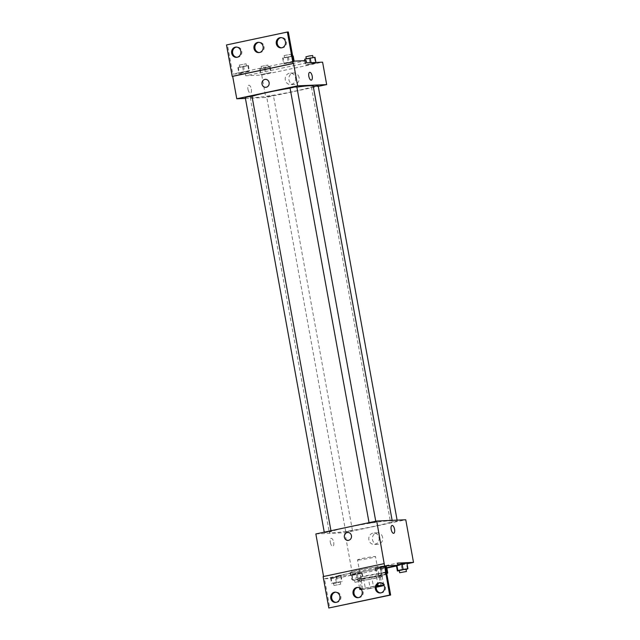 <?xml version="1.0" encoding="UTF-8"?>
<svg xmlns="http://www.w3.org/2000/svg" width="640" height="640" viewBox="0 0 640 640"><rect width="100%" height="100%" fill="white"/><g stroke="black" fill="none" stroke-linecap="round" stroke-linejoin="round"><path stroke-width="0.48" stroke-dasharray="3.2 2.4" d="M358.4 559.984A9.136 0.576 -10.3 0 1 357.52 559.896A9.136 0.576 -10.3 0 1 366.408 557.696A9.136 0.576 -10.3 0 1 375.504 556.632A9.136 0.576 -10.3 0 1 368.544 558.472A9.136 0.576 -10.3 0 1 358.4 559.984M376.28 587.128A9.136 0.576 -10.3 0 1 363.696 589.152A9.136 0.576 -10.3 0 1 362.816 589.064A9.136 0.576 -10.3 0 1 367.368 587.72A9.136 0.576 -10.3 0 1 376.504 586.072M376.584 585.84A12.272 0.776 -10.3 0 0 373.408 586.352L371.776 577.384A12.272 0.776 -10.3 0 1 376.472 576.64L382.152 576.392A12.272 0.776 -10.3 0 1 380.488 577L368.584 579.528L370.216 588.496L376.272 587.216M373.408 586.352L361.504 588.88A12.272 0.776 -10.3 0 0 360.976 589.04M361.28 589.424L365.52 589.24A12.272 0.776 -10.3 0 0 370.216 588.496M371.776 577.384L359.872 579.904L361.504 588.88M359.552 587.912L358.208 580.512L363.888 580.264L365.52 589.24M358.208 580.512A12.272 0.776 -10.3 0 1 359.872 579.904M368.584 579.528A12.272 0.776 -10.3 0 1 363.888 580.264M364.856 578.688A12.568 0.8 169.7 0 0 357.816 580.704A12.568 0.8 169.7 0 0 370.32 579.24A12.568 0.8 169.7 0 0 382.544 576.208A12.568 0.8 169.7 0 0 364.856 578.688M364.448 576.44A12.568 0.8 -10.3 0 1 382.136 573.968A12.568 0.8 -10.3 0 1 372.568 576.496A12.568 0.8 -10.3 0 1 358.616 578.576A12.568 0.8 -10.3 0 1 357.408 578.456A12.568 0.8 -10.3 0 1 364.448 576.44M380.488 577L382.12 585.976M376.472 576.64L377.792 583.936M382.152 576.392L383.68 584.816M386.736 573.528A18.28 1.16 -10.3 0 1 370.736 577.216A18.28 1.16 -10.3 0 1 353.544 579.656A18.28 1.16 -10.3 0 1 351.792 579.48A18.28 1.16 -10.3 0 1 366.44 575.656A18.28 1.16 -10.3 0 1 386.6 572.752M352.32 572.928A18.28 1.16 -10.3 0 1 350.568 572.752A18.28 1.16 -10.3 0 1 368.344 568.344A18.28 1.16 -10.3 0 1 386.528 566.216A18.28 1.16 -10.3 0 1 372.624 569.888A18.28 1.16 -10.3 0 1 352.32 572.928M315.848 533.952L344.896 532.688L352.64 575.304L336.664 576L350.664 573.032A18.824 1.192 169.7 0 1 350.032 572.848A18.824 1.192 169.7 0 1 362.728 569.384A18.824 1.192 169.7 0 1 383.536 566.056L397.528 563.088M352.64 575.304L386.864 568.04M396.48 566L407.016 563.768M351.568 574.888L362.112 572.648L352.024 574.424L351.568 574.888L356.384 574.232L362.112 572.648L352.024 574.424L351.568 574.888L352.592 580.496L363.128 578.256L352.592 580.496M396.936 565.544L396.824 564.912L397.824 564.704L396.36 565.376L401.176 564.728L406.904 563.144L406.448 563.608L407.464 569.216M330.312 542.368A4 1.68 78 0 0 332.832 546.2A4 1.68 78 0 0 333.648 541.944A4 1.68 78 0 0 331.176 538.384A4 1.68 78 0 0 330.312 542.368A4 1.68 -102 0 1 331.176 538.384A4 1.68 -102 0 1 333.648 541.944A4 1.68 -102 0 1 332.832 546.2A4 1.68 -102 0 1 330.312 542.368M336.664 576L337.072 578.248L324.488 578.8L329.784 607.96M323.112 576.592L323.584 576.496M346.056 531.792L352.464 530.536L346.056 531.792M324.672 532.728L331.088 531.472L324.672 532.728M344.896 532.688L405.76 519.768M369.472 523.216L375.88 521.96L369.472 523.216M390.848 522.288L397.264 521.024L390.848 522.288M389.208 520.832A31.984 2.032 -10.3 0 1 392.272 521.144A31.984 2.032 -10.3 0 1 367.928 527.576A31.984 2.032 -10.3 0 1 332.4 532.888A31.984 2.032 -10.3 0 1 329.336 532.576A31.984 2.032 -10.3 0 1 353.68 526.144A31.984 2.032 -10.3 0 1 389.208 520.832M384.456 563.656L323.6 576.576M382.656 537.48A5.728 5.192 -92.5 0 0 377.32 532.84A5.728 5.192 -92.5 0 0 372.384 538.792A5.728 5.192 -92.5 0 0 377.816 544.288A5.728 5.192 -92.5 0 0 382.656 537.48M379.056 537.64A5.728 5.192 87.5 0 1 374.216 544.448A5.728 5.192 87.5 0 1 368.784 538.944A5.728 5.192 87.5 0 1 373.72 533A5.728 5.192 87.5 0 1 379.056 537.64M348.088 540.464L348.088 540.464A4 3.624 -92.5 0 0 347.736 532.472L347.736 532.472M392.032 525.464L392.032 525.464A4 1.68 78 0 0 391.224 529.72A4 1.68 78 0 0 393.696 533.288L393.696 533.288M350.664 573.032L351.064 575.28A18.824 1.192 -10.3 0 1 350.432 575.088A18.824 1.192 -10.3 0 1 363.128 571.624A18.824 1.192 -10.3 0 1 383.944 568.296L386.208 567.816M337.072 578.248L351.064 575.28M383.536 566.056L383.944 568.296M386.464 571.992L382.144 572.584L381.12 566.976L385.44 566.384L375.392 568.56L385.936 566.32L385.48 566.784L386.528 572.36M335.416 577.408L341.144 575.824L330.6 578.064L341.144 575.824L330.6 578.064L335.416 577.408L336.432 583.016L342.16 581.432L332.08 583.208L331.624 583.672L336.432 583.016M324.488 578.8L385.352 565.88M336.008 602.392A5.144 4.656 -92.5 0 0 336.496 602.4A5.144 4.656 -92.5 0 0 340.84 596.296A5.144 4.656 -92.5 0 0 336.048 592.128A5.144 4.656 -92.5 0 0 335.568 592.176M380.64 592.92A5.144 4.656 -92.5 0 0 381.128 592.928A5.144 4.656 -92.5 0 0 385.464 586.824A5.144 4.656 -92.5 0 0 380.68 582.656A5.144 4.656 -92.5 0 0 380.192 582.704M358.328 597.656A5.144 4.656 -92.5 0 0 358.808 597.664A5.144 4.656 -92.5 0 0 363.152 591.56A5.144 4.656 -92.5 0 0 358.36 587.392A5.144 4.656 -92.5 0 0 357.88 587.44M313.184 85.96A31.984 2.032 -10.3 0 1 288.848 92.4A31.984 2.032 -10.3 0 1 253.32 97.712A31.984 2.032 -10.3 0 1 250.248 97.4A31.984 2.032 -10.3 0 1 252.024 96.376M290.088 88.176A31.984 2.032 -10.3 0 1 296.864 87.136M266.968 96.616L273.384 95.352L266.968 96.616M296.8 86.784L290.056 88.008M252.008 96.288L245.264 97.512M318.176 85.848L313.288 86.536M245.424 98.4L265.808 97.504L318.272 86.368M247.96 89.24A4 1.68 78 0 0 250.488 93.08A4 1.68 78 0 0 251.296 88.816A4 1.68 78 0 0 248.824 85.256A4 1.68 78 0 0 247.96 89.24A4 1.68 -102 0 1 248.832 85.256A4 1.68 -102 0 1 251.296 88.816A4 1.68 -102 0 1 250.488 93.08A4 1.68 -102 0 1 247.968 89.24M306.616 62.856L245.76 75.776L261.736 75.072L265.808 97.504M245.76 75.776L245.352 73.528L232.768 74.08L227.464 44.92L226.496 44.96M316 62.912L305.456 65.152L311.184 63.568L316 62.912L305.456 65.152L315.544 63.376L315.912 62.448M260.664 74.656L271.208 72.416L260.664 74.656L271.208 72.416L260.664 74.656L259.648 69.048L270.184 66.808L259.648 69.048M261.736 75.072L322.592 62.16M299.088 77.632A5.728 5.192 -92.5 0 0 293.752 72.984A5.728 5.192 -92.5 0 0 288.816 78.936A5.728 5.192 -92.5 0 0 294.248 84.432A5.728 5.192 -92.5 0 0 299.088 77.632M309.688 72.336L309.688 72.336A4 1.68 78 0 0 308.88 76.6A4 1.68 78 0 0 311.344 80.16L311.344 80.16M295.488 77.784A5.728 5.192 87.5 0 1 290.648 84.592A5.728 5.192 87.5 0 1 285.216 79.096A5.728 5.192 87.5 0 1 290.144 73.144A5.728 5.192 87.5 0 1 295.488 77.784M265.736 87.336L265.744 87.336A4 3.624 -92.5 0 0 265.392 79.352L265.392 79.352M288.328 32L227.464 44.92M306.216 60.608L245.352 73.528M239.336 72.88L244.608 71.76L249.416 71.112L248.96 71.576L238.88 73.344L249.416 71.112L239.336 72.88L238.32 67.272L237.856 67.736L248.4 65.504L238.32 67.272M284.128 63.376L293.752 62.064L283.672 63.84L294.216 61.6L284.128 63.376L283.112 57.768L282.656 58.232L293.192 55.992M293.624 61.16L232.768 74.08M259.264 52.56A5.144 4.656 -92.5 0 0 259.752 52.568A5.144 4.656 -92.5 0 0 264.088 46.464A5.144 4.656 -92.5 0 0 259.304 42.296A5.144 4.656 -92.5 0 0 258.816 42.344M281.584 47.824A5.144 4.656 -92.5 0 0 282.064 47.832A5.144 4.656 -92.5 0 0 286.496 42.488A5.144 4.656 -92.5 0 0 281.616 37.56A5.144 4.656 -92.5 0 0 281.136 37.608M236.952 57.296A5.144 4.656 -92.5 0 0 237.432 57.304A5.144 4.656 -92.5 0 0 241.864 51.968A5.144 4.656 -92.5 0 0 236.984 47.032A5.144 4.656 -92.5 0 0 236.504 47.08M261.872 68.576L268.288 67.312L261.872 68.576M270.184 66.808L271.208 72.416M265.368 67.464L266.392 73.072M260.104 68.584L261.12 74.192M264.456 68.392L265.48 74M269.728 67.272L270.744 72.88M261.464 66.328L267.88 65.072L261.464 66.328M304.44 59.544L314.976 57.304M306.664 59.064L313.08 57.808L306.664 59.064M311.024 62.664L311.184 63.568M305.184 60.656L305.912 64.68M304.648 60.68L305.456 65.152M309.248 58.888L310.272 64.496M314.52 57.768L315.544 63.376M312.672 55.568L305.928 56.792M240.088 67.264L246.504 66.008L240.088 67.264M248.4 65.504L249.416 71.112M243.584 66.152L244.608 71.76M237.856 67.736L238.88 73.344M242.672 67.08L243.696 72.688M247.944 65.968L248.96 71.576M239.68 65.024L246.096 63.76L239.68 65.024M292.696 56.064L283.112 57.768M284.88 57.76L291.296 56.496L284.88 57.76M294.128 61.136L294.216 61.6M288.384 56.648L289.4 62.256M282.656 58.232L283.672 63.84M287.464 57.576L288.488 63.184M292.736 56.456L293.752 62.064M284.472 55.512L290.888 54.256L284.472 55.512M354.816 580.024L361.232 578.76L354.816 580.024M362.112 572.648L363.128 578.256M357.296 573.304L358.32 578.912M352.024 574.424L353.048 580.032M356.384 574.232L357.4 579.84M361.656 573.112L362.672 578.72M355.224 582.264L361.64 581.008L355.224 582.264M399.328 570.72L406.072 569.512M406.024 569.256L399.28 570.48M396.824 564.912L396.416 565.656M396.36 565.376L401.176 564.728L402.2 570.336M401.176 564.728L406.448 563.608M333.848 583.2L340.264 581.944L333.848 583.2M341.144 575.824L342.16 581.432M336.328 576.48L337.344 582.088M331.056 577.6L332.08 583.208M330.6 578.064L331.624 583.672M340.688 576.288L341.704 581.896M334.256 585.44L340.672 584.184L334.256 585.44M382.144 572.584L376.416 574.168L386.496 572.392M378.64 573.688L385.056 572.432L378.64 573.688M381.12 566.976L375.848 568.096L376.872 573.704M375.848 568.096L375.392 568.56L376.416 574.168M375.392 568.56L380.208 567.904L381.224 573.512M380.208 567.904L385.48 566.784M379.048 575.936L385.464 574.68L379.048 575.936M380.8 585.792L375.504 556.632M362.816 589.064L357.52 559.896M357.408 578.456L357.816 580.704M382.136 573.968L382.544 576.208M350.568 572.752L351.792 579.48M386.528 566.216L386.8 567.696M377.32 532.84L373.72 533M377.816 544.288L374.216 544.448M350.032 572.848L350.432 575.088M358.36 587.392L357.392 587.432M358.808 597.664L357.84 597.704M380.68 582.656L379.712 582.696M381.128 592.928L380.16 592.968M336.048 592.128L335.08 592.168M336.496 602.4L335.528 602.44M250.248 97.4L329.336 532.576M392.128 520.36L392.272 521.144M352.464 530.536L273.384 95.352M345.728 531.76L266.64 96.584M369.048 522.664L369.144 523.184M375.752 521.24L375.88 521.96M324.248 532.168L324.344 532.696M330.96 530.744L331.088 531.472M311.432 87.072L390.52 522.256M397.104 520.144L397.264 521.024M293.752 72.984L290.144 73.144M294.248 84.432L290.648 84.592M236.984 47.032L236.016 47.072M237.432 57.304L236.464 57.344M281.616 37.56L280.648 37.6M282.064 47.832L281.096 47.872M259.304 42.296L258.336 42.336M259.752 52.568L258.784 52.608M261.136 66.296L261.544 68.544M267.88 65.072L268.288 67.312M239.352 64.992L239.76 67.232M246.096 63.76L246.504 66.008M284.144 55.48L284.552 57.728M290.888 54.256L291.296 56.496M354.488 579.992L354.896 582.232M361.232 578.76L361.64 581.008M333.52 583.168L333.928 585.408M340.264 581.944L340.672 584.184M378.312 573.656L378.72 575.904M385.056 572.432L385.464 574.68"/><path stroke-width="0.96" d="M376.504 586.072A9.136 0.576 -10.3 0 1 380.8 585.792A9.136 0.576 -10.3 0 1 376.28 587.128M376.272 587.216L382.12 585.976A12.272 0.776 -10.3 0 0 383.784 585.368L378.096 585.616A12.272 0.776 -10.3 0 0 376.584 585.84M359.552 587.912L359.84 589.488A12.272 0.776 -10.3 0 1 360.976 589.04M359.84 589.488L361.28 589.424M377.792 583.936L378.096 585.616M383.68 584.816L383.784 585.368M386.6 572.752A18.28 1.16 -10.3 0 1 387.752 572.944A18.28 1.16 -10.3 0 1 386.736 573.528M386.864 568.04L396.48 566M407.016 563.768L413.504 562.384L397.528 563.088L397.936 565.328L385.352 565.88L390.648 595.04L389.68 595.08L376.712 521.04L315.848 533.952L323.584 576.496M406.072 569.512L407.928 568.752L406.904 563.144L402.088 563.8L397.824 564.704L402.088 563.8L403.112 569.408L397.84 570.52L397.384 570.984L399.328 570.72M390.648 595.04L328.816 608L323.112 576.592L383.976 563.68M413.504 562.384L405.76 519.768L376.712 521.04M347.736 532.472A4 3.624 -92.5 0 0 347.2 532.544A4 3.624 87.5 0 1 351.528 536.312A4 3.624 87.5 0 1 344.32 536.928A4 3.624 87.5 0 1 347.2 532.544A4 3.624 -92.5 0 0 348.088 540.464M393.696 533.288A4 1.68 78 0 0 394.56 529.304A4 1.68 -102 0 1 393.696 533.288A4 1.68 -102 0 1 391.224 529.72A4 1.68 -102 0 1 392.032 525.464A4 1.68 -102 0 1 394.56 529.304A4 1.68 78 0 0 392.032 525.464M328.816 608L389.68 595.08M339.872 596.336A5.144 4.656 -92.5 0 0 335.08 592.168A5.144 4.656 -92.5 0 0 330.656 597.512A5.144 4.656 -92.5 0 0 335.528 602.44A5.144 4.656 -92.5 0 0 339.872 596.336M384.496 586.864A5.144 4.656 -92.5 0 0 379.712 582.696A5.144 4.656 -92.5 0 0 375.288 588.032A5.144 4.656 -92.5 0 0 380.16 592.968A5.144 4.656 -92.5 0 0 384.496 586.864M362.184 591.6A5.144 4.656 -92.5 0 0 357.392 587.432A5.144 4.656 -92.5 0 0 352.968 592.768A5.144 4.656 -92.5 0 0 357.84 597.704A5.144 4.656 -92.5 0 0 362.184 591.6M386.208 567.816L397.936 565.328M385.936 566.32L385.44 566.384L385.936 566.32L386.952 571.928L386.464 571.992M335.568 592.176A5.144 4.656 -92.5 0 0 331.624 597.464A5.144 4.656 -92.5 0 0 336.008 602.392M380.192 582.704A5.144 4.656 -92.5 0 0 376.256 587.992A5.144 4.656 -92.5 0 0 380.64 592.92M357.88 587.44A5.144 4.656 -92.5 0 0 353.936 592.728A5.144 4.656 -92.5 0 0 358.328 597.656M252.024 96.376A31.984 2.032 -10.3 0 1 290.088 88.176M296.864 87.136A31.984 2.032 -10.3 0 1 313.184 85.96L392.128 520.36M369.048 522.664L290.056 88.008L293.384 87.184L296.8 86.784L375.752 521.24M324.248 532.168L245.264 97.512L248.592 96.688L252.008 96.288L330.96 530.744M313.288 86.536L318.176 85.848L397.104 520.144M318.272 86.368L326.672 84.592L297.624 85.856L236.768 98.776L245.424 98.4M265.392 79.352A4 3.624 -92.5 0 0 264.856 79.416A4 3.624 87.5 0 1 269.184 83.184A4 3.624 87.5 0 1 261.968 83.8A4 3.624 87.5 0 1 264.848 79.416A4 3.624 -92.5 0 0 265.744 87.336M326.672 84.592L322.592 62.16L306.616 62.856L306.216 60.608L293.624 61.16L288.328 32L287.36 32.04L293.064 63.448L293.552 63.424L232.688 76.344L236.768 98.776M293.552 63.424L297.624 85.856M287.36 32.04L226.496 44.96L232.208 76.368L232.688 76.344M311.344 80.16A4 1.68 78 0 0 312.208 76.176A4 1.68 -102 0 1 311.352 80.16A4 1.68 -102 0 1 308.88 76.6A4 1.68 -102 0 1 309.688 72.336A4 1.68 -102 0 1 312.216 76.176A4 1.68 78 0 0 309.688 72.336M263.12 46.504A5.144 4.656 -92.5 0 0 258.336 42.336A5.144 4.656 -92.5 0 0 253.912 47.68A5.144 4.656 -92.5 0 0 258.784 52.608A5.144 4.656 -92.5 0 0 263.12 46.504M276.312 43.704A5.144 4.656 -92.5 0 0 281.096 47.872A5.144 4.656 -92.5 0 0 285.528 42.536A5.144 4.656 -92.5 0 0 280.648 37.6A5.144 4.656 -92.5 0 0 276.312 43.704M231.68 53.176A5.144 4.656 -92.5 0 0 236.464 57.344A5.144 4.656 -92.5 0 0 240.896 52.008A5.144 4.656 -92.5 0 0 236.016 47.072A5.144 4.656 -92.5 0 0 231.68 53.176M293.064 63.448L232.208 76.368M258.816 42.344A5.144 4.656 -92.5 0 0 254.88 47.632A5.144 4.656 -92.5 0 0 259.264 52.56M281.136 37.608A5.144 4.656 -92.5 0 0 277.28 43.664A5.144 4.656 -92.5 0 0 281.584 47.824M236.504 47.08A5.144 4.656 -92.5 0 0 232.648 53.136A5.144 4.656 -92.5 0 0 236.952 57.296M315.912 62.448L314.976 57.304L304.896 59.072L304.648 60.68M310.168 57.96L311.024 62.664M304.896 59.072L305.184 60.656M306.288 58.776L305.928 56.792L309.264 55.968L312.672 55.568L313.032 57.568M294.128 61.136L293.192 55.992L292.696 56.064M407.928 568.752L403.112 569.408M399.688 572.728L399.28 570.48L402.616 569.656L406.024 569.256L406.432 571.496L399.688 572.728L406.432 571.496M406.904 563.144L402.088 563.8M396.936 565.544L397.84 570.52M396.416 565.656L397.384 570.984M386.528 572.36L386.952 571.928M386.8 567.696L387.752 572.944"/></g></svg>
